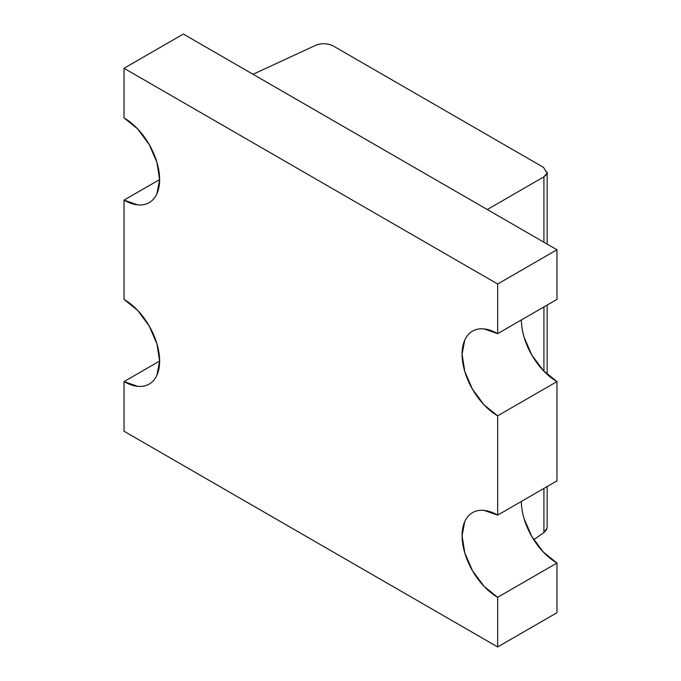 <?xml version="1.0" encoding="UTF-8"?>
<svg xmlns="http://www.w3.org/2000/svg" width="681" height="681" viewBox="0 0 681 681"><rect width="100%" height="100%" fill="white"/><g stroke="black" fill="none" stroke-linecap="round" stroke-linejoin="round"><path stroke-width="1.02" d="M521.382 501.429A50.326 29.053 -120 0 0 556.964 563.059L497.658 597.305L556.964 563.059L556.964 612.713L497.658 646.95L497.658 597.305A50.326 29.053 60 0 1 464.782 552.955A50.326 29.053 60 0 1 472.503 512.631A50.326 29.053 60 0 1 497.658 515.125L497.658 415.827L484.046 404.837L472.503 389.268L464.782 371.485L462.076 354.197L464.782 340.032C466.596 336.039 469.166 333.086 472.503 331.162C475.832 329.229 479.688 328.48 484.046 328.914L497.658 333.647L556.964 299.41L556.964 249.765L183.342 34.05L124.036 68.287L124.036 117.941L137.647 128.93L149.199 144.5L156.911 162.282L159.618 179.571L124.036 200.112L124.036 299.41A50.326 29.053 60 0 1 156.911 343.76A50.326 29.053 60 0 1 149.199 384.084A50.326 29.053 60 0 1 124.036 381.59L159.618 361.049L124.036 381.59L124.036 431.235L497.658 646.95L556.964 612.713L556.964 563.059L543.353 552.07L531.801 536.5L524.089 518.718M521.382 319.951A50.326 29.053 -120 0 0 556.964 381.59L497.658 415.827A50.326 29.053 60 0 1 464.782 371.485A50.326 29.053 60 0 1 472.503 331.162A50.326 29.053 60 0 1 497.658 333.647L497.658 284.003L124.036 68.287L124.036 117.941A50.326 29.053 60 0 1 156.911 162.282A50.326 29.053 60 0 1 149.199 202.606A50.326 29.053 60 0 1 124.036 200.112L159.618 179.571L156.911 193.727C155.106 197.72 152.535 200.682 149.199 202.606C145.862 204.538 142.014 205.279 137.647 204.853L124.036 200.112L124.036 299.41L137.647 310.4L149.199 325.978L156.911 343.76L159.618 361.049L156.911 375.205C155.106 379.198 152.535 382.152 149.199 384.084C145.862 386.008 142.014 386.757 137.647 386.323L124.036 381.59L124.036 431.235L497.658 646.95L497.658 597.305L484.046 586.315L472.503 570.738L464.782 552.955L462.076 535.666L464.782 521.51C466.596 517.517 469.166 514.555 472.503 512.631C475.832 510.707 479.688 509.958 484.046 510.392L497.658 515.125L497.658 415.827L556.964 381.59L556.964 480.888L497.658 515.125L556.964 480.888L556.964 381.59L543.353 370.6L531.801 355.022L524.089 337.24M556.964 299.41L556.964 249.765L497.658 284.003L497.658 333.647L556.964 299.41M543.464 167.347L333.239 45.967L543.464 167.347L547.09 173L543.923 176.83L543.923 242.232L543.923 176.83L487.281 209.527L253.026 74.28L315.924 45.201L253.026 74.28L183.342 34.05L124.036 68.287L497.658 284.003L556.964 249.765L487.281 209.527L543.923 176.83L546.375 174.676L547.149 172.14M319.993 43.976L315.924 45.201C321.815 42.997 327.587 43.252 333.239 45.967L329.315 44.393L324.675 43.695M533.751 539.71L543.923 532.542L543.923 488.413L543.923 532.542L533.751 539.71M543.923 371.196L543.923 306.944L543.923 371.196M547.149 527.128L546.375 529.997L543.923 532.542L547.09 528.081M547.149 527.341L547.149 486.549M547.149 374.329L547.149 305.079M547.149 244.096L547.149 172.31"/></g></svg>

